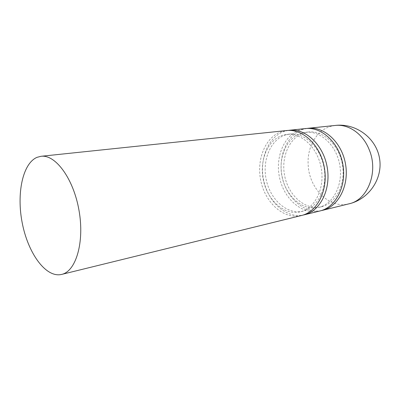 <?xml version="1.0" encoding="UTF-8"?>
<svg xmlns="http://www.w3.org/2000/svg" width="400" height="400" viewBox="0 0 400 400"><rect width="100%" height="100%" fill="white"/><g stroke="black" fill="none" stroke-linecap="round" stroke-linejoin="round"><path stroke-width="0.3" stroke-dasharray="2 1.5" d="M301.45 215.51L299.775 215.86C282.645 218.79 265.13 202.145 260.79 180.725C256.235 159.35 265.48 136.53 282.075 131.47L286.63 130.545M285.735 134.88C270.59 139.38 262.045 160.13 266.21 179.61C270.165 199.135 286.22 214.195 301.8 211.42L303.07 211.155C317.615 207.93 327.725 188.145 324.085 167.785C320.62 147.395 304.405 132.2 289.63 134.09L285.735 134.88M282.855 135.2C267.71 139.715 259.18 160.55 263.36 180.115C267.33 199.725 283.4 214.865 298.985 212.095L300.255 211.83C314.805 208.605 324.915 188.74 321.26 168.28C317.775 147.79 301.535 132.52 286.755 134.41L282.855 135.2M288.075 130.435L284.955 131.165C268.365 136.21 259.1 158.935 263.645 180.215C267.965 201.55 285.465 218.105 302.585 215.17L302.845 215.12M319.88 210.98L318.21 211.33C301.145 214.295 283.735 198.22 279.505 177.405C275.05 156.64 284.4 134.43 300.96 129.475L305.505 128.565M304.435 132.795C289.325 137.205 280.695 157.4 284.76 176.325C288.62 195.295 304.575 209.84 320.09 207.045L321.355 206.78C335.845 203.56 345.965 184.31 342.435 164.585C339.08 144.83 323.04 130.145 308.315 132.02L304.435 132.795M301.725 133.095C286.61 137.52 277.99 157.795 282.07 176.8C285.945 195.85 301.915 210.47 317.44 207.68L318.71 207.415C333.205 204.195 343.325 184.865 339.78 165.05C336.41 145.2 320.34 130.445 305.61 132.32L301.725 133.095M335.04 125.47L330.78 126.325C316.935 130.195 307.555 146.125 308.095 163.07L308.21 165.5C309.355 188.05 328.415 207.925 347.305 204.185M306.865 128.46L303.675 129.19C287.12 134.125 277.755 156.25 282.195 176.93C286.41 197.655 303.8 213.645 320.855 210.68L321.195 210.62M308.315 132.02L305.61 132.32M321.355 206.78L318.71 207.415M289.63 134.09L286.755 134.41M303.07 211.155L300.255 211.83"/><path stroke-width="0.6" d="M37.015 157.335C22.51 163.545 16.455 193.875 22.245 223.02C27.855 252.205 44.695 276.63 60.145 274.7L61.655 274.415C75.92 271.415 84.67 242.36 79.03 210.525C73.56 178.66 55.49 154.285 41.05 156.29L37.015 157.335M321.195 210.62L322.525 210.33C338.32 206.725 349.385 185.665 345.52 164.05C341.84 142.4 324.3 126.325 308.215 128.28L306.865 128.46M322.525 210.33L348.96 203.835C367.295 200.21 378.55 172.96 369.56 150.585L368.565 148.15C362.085 133.1 348 123.895 335.29 125.445L308.215 128.28M289.51 130.245L305.505 128.565C321.6 126.61 339.17 142.76 342.87 164.51C346.75 186.23 335.685 207.375 319.88 210.98L304.26 214.82C320.12 211.21 331.18 189.56 327.19 167.245C323.39 144.895 305.655 128.27 289.51 130.245L288.075 130.435M302.845 215.12L304.26 214.82M41.05 156.29L286.63 130.545C302.78 128.565 320.545 145.28 324.365 167.74C328.37 190.165 317.315 211.9 301.45 215.51L61.655 274.415M348.285 203.995C368.465 199.765 382.965 179 379.575 158.66C376.44 138.275 356.17 123.09 335.675 125.395L335.04 125.47"/></g></svg>
